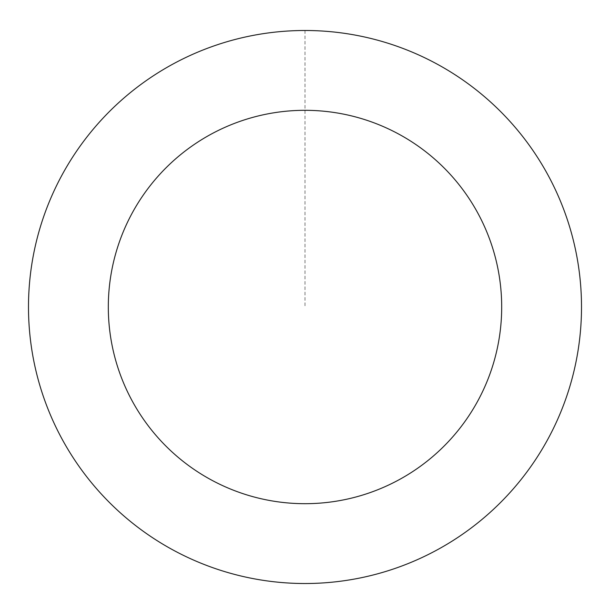 <?xml version="1.0" encoding="UTF-8"?>
<svg xmlns="http://www.w3.org/2000/svg" width="610" height="610" viewBox="0 0 610 610"><rect width="100%" height="100%" fill="white"/><g stroke="black" fill="none" stroke-linecap="round" stroke-linejoin="round"><path stroke-width="0.46" stroke-dasharray="3.05 2.29" d="M182.817 555.039A276.49 276.49 0 0 1 151.288 77.18A276.49 276.49 0 0 1 580.895 288.804A276.49 276.49 0 0 1 182.817 555.039A276.483 276.483 0 0 0 553.018 429.181A276.483 276.483 0 0 0 427.175 58.987A276.505 276.505 0 0 0 56.951 184.822A276.505 276.505 0 0 0 182.809 555.054A276.505 276.505 0 0 0 553.049 429.196A276.505 276.505 0 0 0 427.191 58.964A276.483 276.483 0 0 0 56.982 184.83A276.483 276.483 0 0 0 182.825 555.031A276.49 276.49 0 0 1 151.288 77.18A276.49 276.49 0 0 1 580.895 288.804A276.49 276.49 0 0 1 182.817 555.039M427.191 58.964A276.505 276.505 0 0 0 29.089 325.214A276.505 276.505 0 0 0 458.72 536.846A276.505 276.505 0 0 0 427.191 58.964M305 30.515L305 307.005"/><path stroke-width="0.91" d="M427.191 58.964A276.505 276.505 0 0 0 29.089 325.214A276.505 276.505 0 0 0 458.72 536.846A276.505 276.505 0 0 0 427.191 58.964M391.917 130.563A196.687 196.687 0 0 0 108.74 319.96A196.687 196.687 0 0 0 414.342 470.501A196.687 196.687 0 0 0 391.917 130.563"/></g></svg>

